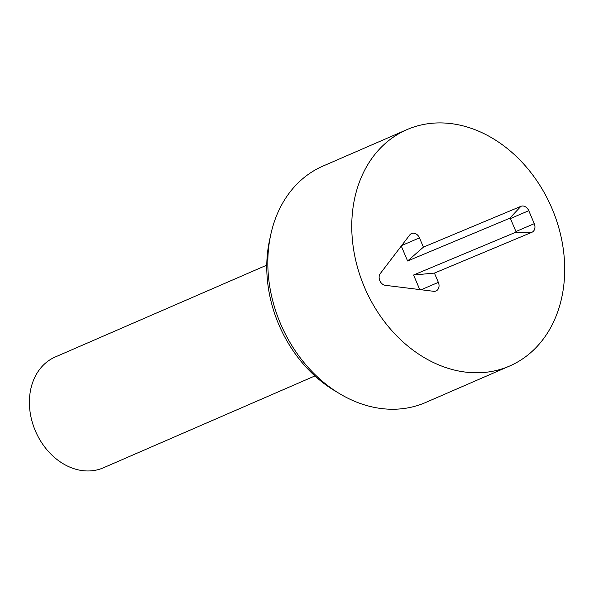 <?xml version="1.0" encoding="UTF-8"?>
<svg xmlns="http://www.w3.org/2000/svg" width="594" height="594" viewBox="0 0 594 594"><rect width="100%" height="100%" fill="white"/><g stroke="black" fill="none" stroke-linecap="round" stroke-linejoin="round"><path stroke-width="0.89" d="M419.75 289.582L413.565 275.015L515.748 232.247A0.572 0.453 66.5 0 0 515.941 231.541L510.432 218.57A0.572 0.453 66.5 0 0 509.793 218.221L407.61 260.989L401.277 246.057M434.422 273.092L438.357 282.358A7.046 5.561 -113.5 0 1 434.11 291.335A7.046 5.561 -113.5 0 1 433.62 291.298L385.343 285.32A7.046 5.561 -113.5 0 1 379.818 280.672A7.046 5.561 -113.5 0 1 380.323 273.5L409.719 235.001A7.046 5.561 -113.5 0 1 409.957 234.719A7.046 5.561 -113.5 0 1 419.475 237.875L423.411 247.141L520.879 206.348A7.046 5.561 -113.5 0 1 528.764 210.684L534.266 223.656A7.046 5.561 -113.5 0 1 531.89 232.291L434.422 273.092L413.565 275.015M423.411 247.141L407.61 260.989M266.78 265.132L55.242 356.994A60.402 47.669 66.5 0 0 35.581 431.385A60.402 47.669 66.5 0 0 103.363 467.812L314.902 375.943M270.671 235.053L269.468 240.674A121.889 96.183 66.5 0 0 334.608 390.674L339.538 393.636A128.868 101.685 -113.5 0 1 270.671 235.053A128.868 101.685 -113.5 0 1 322.943 166.105L406.897 129.648A128.868 101.685 -113.5 0 1 551.499 207.343A128.868 101.685 -113.5 0 1 509.563 366.045A128.868 101.685 -113.5 0 1 508.583 366.468A128.868 101.685 -113.5 0 1 364.694 287.734A128.868 101.685 -113.5 0 1 406.897 129.648M509.563 366.045L425.608 402.509A128.868 101.685 -113.5 0 1 424.628 402.925A128.868 101.685 -113.5 0 1 339.538 393.636M438.357 282.358L421.161 289.753M531.89 232.291L515.748 232.247M534.266 223.656L515.941 231.541M528.764 210.684L510.432 218.57M520.879 206.348L509.793 218.221M419.475 237.875L401.678 245.53"/></g></svg>
